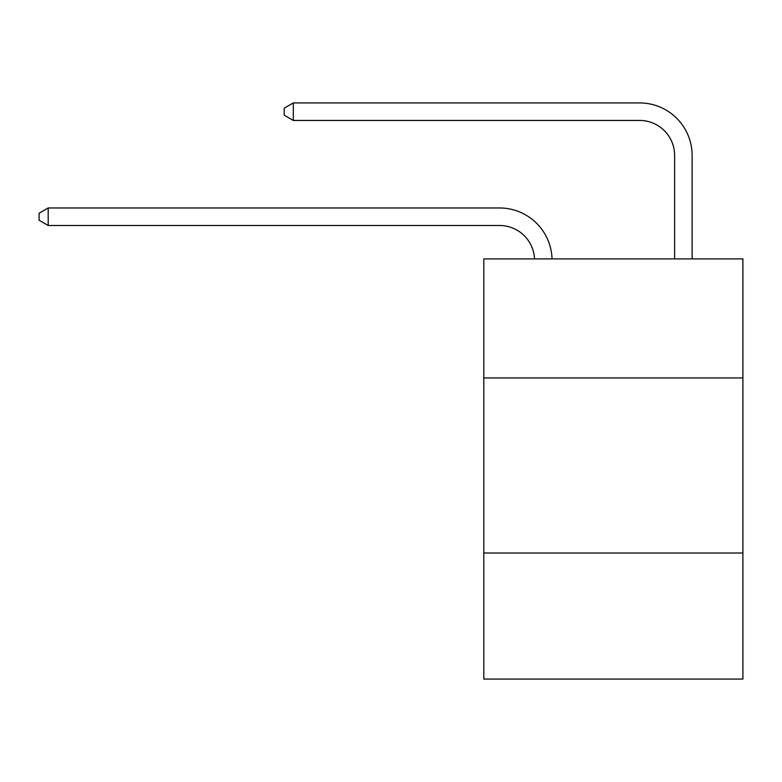 <?xml version="1.0" encoding="UTF-8"?>
<svg xmlns="http://www.w3.org/2000/svg" width="782" height="782" viewBox="0 0 782 782"><rect width="100%" height="100%" fill="white"/><g stroke="black" fill="none" stroke-linecap="round" stroke-linejoin="round"><path stroke-width="1.17" d="M742.9 377.941L742.9 258.891L483.794 258.891L483.794 377.941L742.9 377.941L742.9 679.069L483.794 679.069L483.794 377.941M742.9 553.011L483.794 553.011M499.542 225.48A35.014 35.014 178.8 0 1 534.526 258.891A35.014 35.014 0 0 0 499.542 225.48L48.201 225.48L39.1 220.231L39.1 213.232L48.201 207.973L499.542 207.973A52.521 52.521 -1.2 0 1 552.043 258.891M674.622 258.891L674.622 155.452A35.014 35.014 0 0 0 639.608 120.438L293.309 120.438L284.208 115.189L284.208 108.18L293.309 102.931L639.608 102.931A52.521 52.521 0 0 1 692.129 155.452L692.129 258.891M674.622 155.452A35.014 35.014 0 0 0 639.608 120.438A35.014 35.014 0 0 1 674.622 155.452A35.014 35.014 0 0 0 639.608 120.438A35.014 35.014 0 0 1 674.622 155.452A35.014 35.014 0 0 0 639.608 120.438A35.014 35.014 0 0 1 674.622 155.452A35.014 35.014 0 0 0 639.608 120.438A35.014 35.014 0 0 1 674.622 155.452A35.014 35.014 0 0 0 639.608 120.438A35.014 35.014 0 0 1 674.622 155.452A35.014 35.014 0 0 0 639.608 120.438A35.014 35.014 0 0 1 674.622 155.452A35.014 35.014 0 0 0 639.608 120.438A35.014 35.014 0 0 1 674.622 155.452A35.014 35.014 0 0 0 639.608 120.438A35.014 35.014 0 0 1 674.622 155.452A35.014 35.014 0 0 0 639.608 120.438A35.014 35.014 0 0 1 674.622 155.452A35.014 35.014 0 0 0 639.608 120.438A35.014 35.014 0 0 1 674.622 155.452M293.309 102.931L639.608 102.931L293.309 102.931L639.608 102.931L293.309 102.931L639.608 102.931L293.309 102.931L639.608 102.931L293.309 102.931L639.608 102.931L293.309 102.931L639.608 102.931L293.309 102.931L639.608 102.931L293.309 102.931L639.608 102.931L293.309 102.931L639.608 102.931L293.309 102.931L639.608 102.931L293.309 102.931L293.309 120.438M48.201 207.973L48.201 225.48"/></g></svg>
